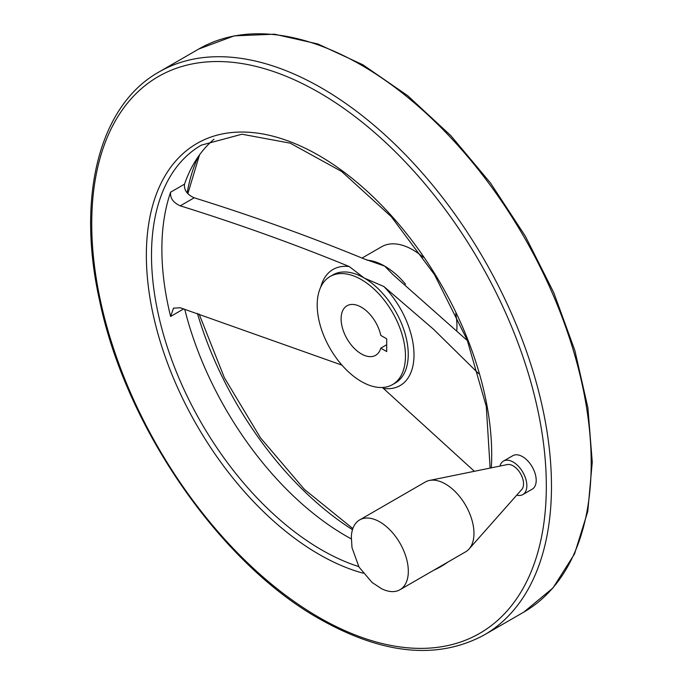 <?xml version="1.0" encoding="UTF-8"?>
<svg xmlns="http://www.w3.org/2000/svg" width="684" height="684" viewBox="0 0 684 684"><rect width="100%" height="100%" fill="white"/><g stroke="black" fill="none" stroke-linecap="round" stroke-linejoin="round"><path stroke-width="1.03" d="M341.949 365.136L180.277 307.766L173.497 308.159L170.615 316.47L183.714 308.903M184.723 309.236A240.563 138.886 -120 0 0 345.882 535.871A240.563 138.886 -120 0 0 351.294 538.898M467.454 340.658L393.257 274.9L384.673 266.102L363.64 258.723C309.271 236.382 252.781 216.076 194.188 197.804C187.108 194.607 183.885 190.058 184.518 184.15A240.563 138.886 -120 0 1 213.998 139.262M170.615 316.47A240.563 138.886 -120 0 1 170.615 192.178C169.965 198.069 173.189 202.626 180.277 205.841C238.707 224.078 295.043 244.308 349.276 266.546L364.11 277.969L383.904 286.536L433.553 329.278L478.612 373.618M474.371 471.293L382.399 387.486M456.809 330.252A62.415 36.038 -120 0 0 455.715 313.588M423.208 257.278A62.415 36.038 -120 0 0 381.612 246.762L362.118 258.013M386.708 351.559L386.708 338.819L380.791 335.408A28.608 16.519 60 0 0 347.027 305.765A28.608 16.519 60 0 0 347.027 338.802A28.608 16.519 60 0 0 375.627 355.312A28.608 16.519 60 0 0 380.791 348.147L386.708 351.559M361.332 381.501A62.415 36.038 -120 0 0 392.539 384.596A62.415 36.038 -120 0 0 392.539 312.52A62.415 36.038 -120 0 0 330.124 276.49A62.415 36.038 -120 0 0 320.557 326.499A62.415 36.038 -120 0 0 361.332 381.501M503.492 461.076L512.838 455.681A19.349 11.175 60 0 1 522.508 456.638A19.349 11.175 60 0 1 535.153 473.687A19.349 11.175 60 0 1 532.186 489.197L522.841 494.583A19.349 11.175 -120 0 0 522.841 472.242A19.349 11.175 -120 0 0 503.492 461.076A19.349 11.175 -120 0 0 499.961 466.078M516.745 495.139A19.349 11.175 -120 0 0 522.841 494.583M381.279 588.539A40.313 23.273 -120 0 0 399.969 589.736L465.616 551.834A40.313 23.273 -120 0 0 469.07 548.995L521.755 489.488A14.655 8.456 -120 0 0 520.498 473.602A14.655 8.456 -120 0 0 507.366 464.564L429.492 480.442A40.313 23.273 -120 0 0 425.303 482.015L359.656 519.917A40.313 23.273 -120 0 0 351.345 536.709L351.995 547.653L359.014 567.07L372.062 582.46L381.262 588.531M469.07 548.995A40.313 23.273 -120 0 0 465.616 505.288A40.313 23.273 -120 0 0 429.492 480.442M399.969 589.736A40.313 23.273 -120 0 0 399.969 543.19A40.313 23.273 -120 0 0 359.656 519.917M380.791 348.147L386.708 344.727M180.277 205.841L194.188 197.804M392.539 384.596L395.318 382.989A62.415 36.038 -120 0 0 404.885 332.971A62.415 36.038 -120 0 0 364.11 277.969A62.415 36.038 -120 0 0 332.903 274.882L330.124 276.49M383.904 388.461A67.049 38.706 -120 0 0 414 354.876A67.049 38.706 -120 0 0 383.904 286.536M405.595 284.27A62.415 36.038 -120 0 0 384.673 266.102A62.415 36.038 -120 0 0 366.906 260.151M349.276 266.546A67.049 38.706 -120 0 0 320.753 287.066M170.615 192.178L184.518 184.15M490.129 468.078L486.29 406.484L467.172 339.948L434.52 274.677L391.351 216.751L341.692 171.522L290.238 143.17L241.948 134.218L201.327 145.145A240.563 138.886 -120 0 0 164.451 337.905A240.563 138.886 -120 0 0 321.608 549.893A240.563 138.886 -120 0 0 358.732 566.591M491.317 467.839A244.205 140.989 -120 0 0 326.781 160.244A244.205 140.989 -120 0 0 146.402 250.814A244.205 140.989 -120 0 0 319.035 554.348A244.205 140.989 -120 0 0 363.118 573.192M433.818 570.191A244.205 140.989 -120 0 0 448.029 561.983M319.035 617.413A321.437 185.586 -120 0 0 515.873 337.374A321.437 185.586 -120 0 0 122.188 110.09A321.437 185.586 -120 0 0 319.035 617.413M484.144 635A325.08 187.69 -120 0 0 484.152 259.629A325.08 187.69 -120 0 0 159.064 71.94C99.3 105.336 76.275 196.462 99.565 300.464C125.54 426.483 219.966 563.231 319.787 619.08C383.031 654.682 437.82 659.983 484.144 635L523.867 612.069A325.08 187.69 -120 0 0 523.867 236.698A325.08 187.69 -120 0 0 198.787 49.009L159.064 71.94M198.163 156.781A250.472 144.615 -120 0 0 187.142 192.922M197.437 313.452A250.472 144.615 -120 0 0 352.482 529.69M523.867 612.069L552.988 587.941L574.543 553.912L587.77 511.418L592.259 462.093L587.898 407.784L574.876 350.541L553.715 292.521L525.209 235.946L490.471 182.97L450.807 135.62L407.732 95.717L362.871 64.775L317.915 43.99L274.498 34.2L234.244 35.859L198.787 49.009M199.531 154.849L187.835 193.692M199.087 313.999L224.386 377.748L260.433 437.786L304.414 489.411L352.85 528.578"/></g></svg>
